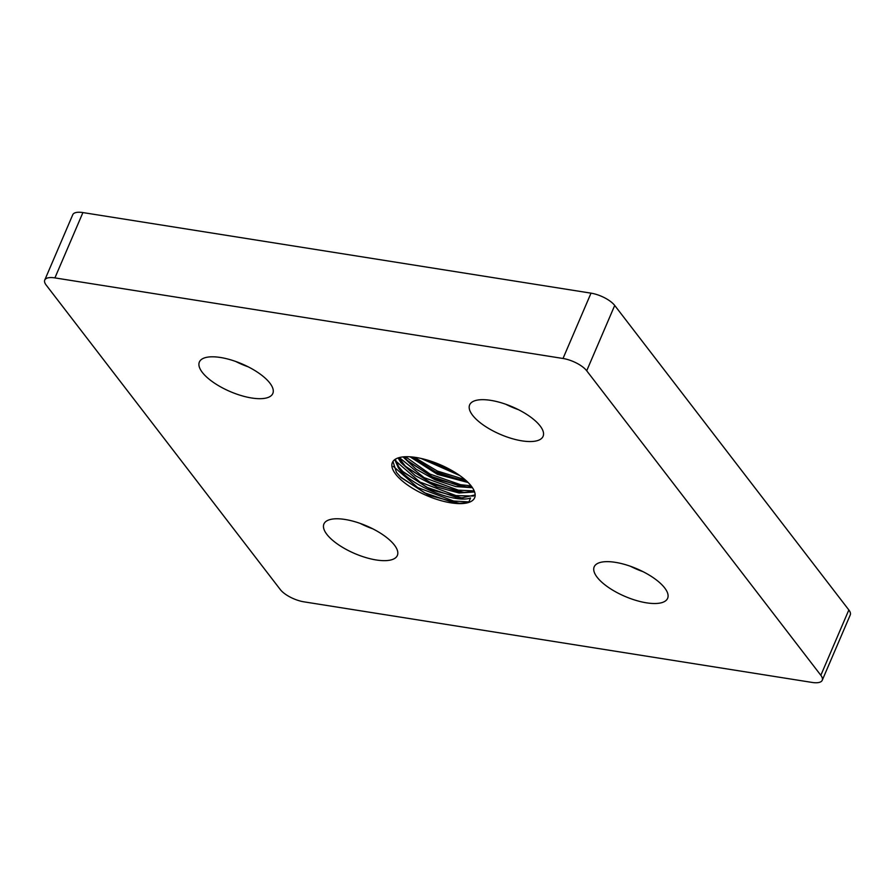 <?xml version="1.0" encoding="UTF-8"?>
<svg xmlns="http://www.w3.org/2000/svg" width="895" height="895" viewBox="0 0 895 895"><rect width="100%" height="100%" fill="white"/><g stroke="black" fill="none" stroke-linecap="round" stroke-linejoin="round"><path stroke-width="1.34" d="M459.773 475.558L420.952 458.419M423.76 459.09L457.513 473.992M468.107 482.517L437.431 474.372L410.033 456.808M411.577 456.931L437.856 473.421L467.045 481.465M472.448 487.719L455.801 486.589L435.238 479.877L416.041 469.137L403.052 456.931M404.048 456.808L408.131 461.317L435.686 478.937L466.396 487.003L471.855 486.869M474.607 491.959L459.012 492.988L436.995 487.037L415.381 475.737L400.714 462.379L398.118 457.927M398.846 457.703L405.793 466.765L433.348 484.374L464.069 492.451L474.35 491.265M392.972 461.44L396.44 472.336L401.128 477.65L428.683 495.271L459.403 503.337L468.298 502.587A44.75 16.837 23.2 0 1 430.361 497.072A44.75 16.837 23.2 0 1 395.657 474.16A44.75 16.837 23.2 0 1 392.368 462.536A44.75 16.837 23.2 0 1 427.855 460.22A44.75 16.837 23.2 0 1 471.341 486.164A44.75 16.837 23.2 0 1 474.63 497.788A44.75 16.837 23.2 0 1 468.644 502.475L470.557 498.012C455.04 503.672 409.91 485.459 398.376 467.817L394.751 459.627M395.254 459.28L398.778 466.899L403.466 472.202L431.021 489.822L461.731 497.9L475.156 494.935M456.383 473.254L424.968 459.403M430.898 461.182L451.237 470.166M466.888 481.32L462.391 480.649L435.462 471.777L411.756 456.942M414.273 457.222L437.375 471.05L464.986 479.608M467.559 487.037L460.052 486.097L431.535 476.476L407.281 460.477M405.435 456.741L430.137 474.137L460.645 484.721L471.061 485.817M465.232 492.485L457.714 491.545L429.197 481.913L404.943 465.926M399.315 457.569L424.04 477.594L458.307 490.158L474.205 490.919M462.894 497.933L455.387 496.982L426.87 487.361L402.616 471.363M395.635 460.925L419.945 482.058L455.98 495.606L473.522 496.043M460.545 503.37L453.049 502.431L424.521 492.798L400.266 476.8M393.308 466.362L417.618 487.495L453.642 501.043L468.89 501.894M521.93 440.855A39.951 15.036 23.2 0 1 483.871 425.405A39.951 15.036 23.2 0 1 469.64 404.876A39.951 15.036 23.2 0 1 490.796 400.367A39.951 15.036 23.2 0 1 528.867 415.817A39.951 15.036 23.2 0 1 543.086 436.346A39.951 15.036 23.2 0 1 521.93 440.855M518.518 409.709A39.951 15.036 23.2 0 1 505.876 404.294M646.47 602.827A39.951 15.036 23.2 0 1 608.41 587.377A39.951 15.036 23.2 0 1 594.179 566.848A39.951 15.036 23.2 0 1 615.335 562.34A39.951 15.036 23.2 0 1 653.406 577.79A39.951 15.036 23.2 0 1 667.625 598.319A39.951 15.036 23.2 0 1 646.47 602.827M643.057 571.681A39.951 15.036 23.2 0 1 630.416 566.266M251.663 397.995A39.951 15.036 23.2 0 1 213.603 382.534A39.951 15.036 23.2 0 1 199.372 362.005A39.951 15.036 23.2 0 1 220.528 357.497A39.951 15.036 23.2 0 1 258.588 372.958A39.951 15.036 23.2 0 1 272.818 393.487A39.951 15.036 23.2 0 1 251.663 397.995M248.251 366.849A39.951 15.036 23.2 0 1 235.609 361.423M376.202 559.968A39.951 15.036 23.2 0 1 338.142 544.507A39.951 15.036 23.2 0 1 323.912 523.978A39.951 15.036 23.2 0 1 345.067 519.469A39.951 15.036 23.2 0 1 383.127 534.93A39.951 15.036 23.2 0 1 397.358 555.459A39.951 15.036 23.2 0 1 376.202 559.968M372.79 528.822A39.951 15.036 23.2 0 1 360.148 523.396M822.248 680.267L850.25 614.943A19.175 7.216 -156.8 0 0 848.84 609.954L614.708 305.452A19.175 7.216 -156.8 0 0 591.013 293.157L82.911 212.574A19.175 7.216 -156.8 0 0 72.752 214.733L44.75 280.057A19.175 7.216 -156.8 0 0 46.16 285.046L280.292 589.548A19.175 7.216 23.2 0 0 303.987 601.843L812.089 682.426A19.175 7.216 23.2 0 0 822.248 680.267A19.175 7.216 23.2 0 0 820.838 675.289L586.706 370.776A19.175 7.216 -156.8 0 0 563.011 358.481L54.908 277.897A19.175 7.216 -156.8 0 0 44.75 280.057M848.84 609.954L820.838 675.289M614.708 305.452L586.706 370.776M54.908 277.897L82.911 212.574M563.011 358.481L591.013 293.157"/></g></svg>
